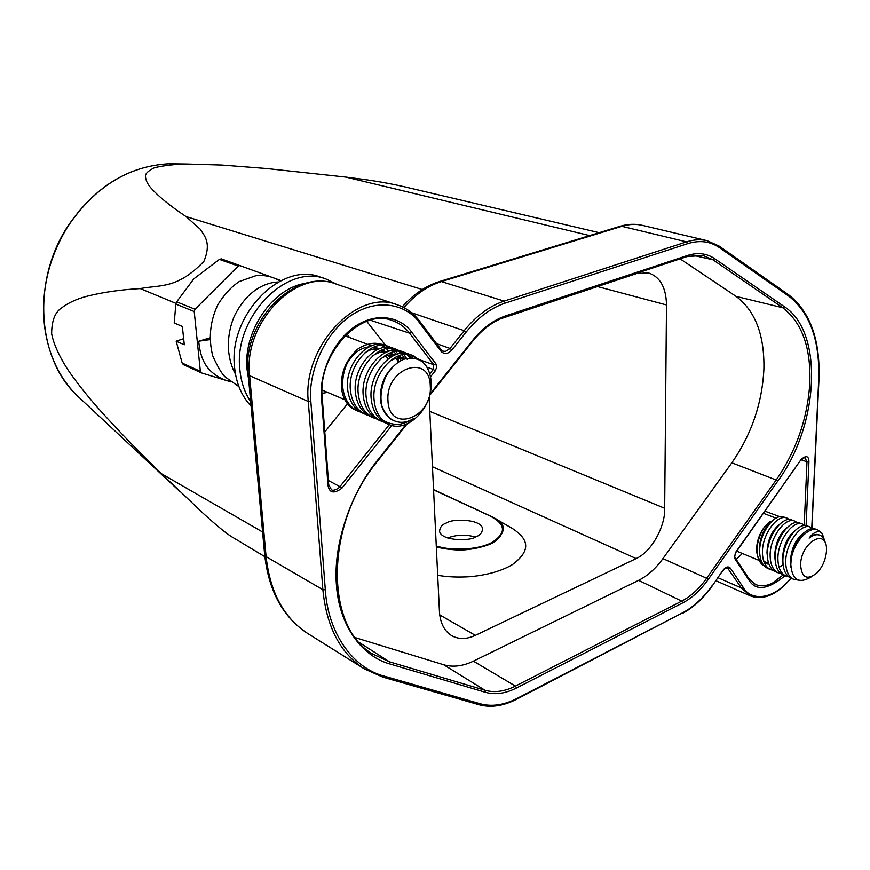 <?xml version="1.0" encoding="UTF-8"?>
<svg xmlns="http://www.w3.org/2000/svg" width="870" height="870" viewBox="0 0 870 870"><rect width="100%" height="100%" fill="white"/><g stroke="black" fill="none" stroke-linecap="round" stroke-linejoin="round"><path stroke-width="1.3" d="M824.075 539.041L822.28 533.669C819.692 529.569 813.352 531.918 809.122 538.117C812.819 534.843 816.082 533.734 818.887 534.811L821.323 535.963C822.966 536.551 824.358 539.096 825.521 543.598M812.765 528.612L810.416 527.133C801.107 522.565 785.066 544.054 785.751 562.672C786.012 571.318 788.742 576.908 793.962 579.42L798.703 580.149M804.88 525.556L802.553 524.099C793.212 519.52 777.204 540.901 777.921 559.443C778.182 568.056 780.934 573.624 786.154 576.147L788.742 576.832M797.072 522.522L794.756 521.087C785.393 516.508 769.395 537.769 770.146 556.245C770.428 564.826 773.191 570.383 778.422 572.906L780.977 573.58M789.329 519.52L787.035 518.107C777.639 513.528 761.674 534.669 762.446 553.081C762.74 561.629 765.513 567.164 770.755 569.687L773.289 570.361M774.278 519.303L766.274 525.099C761.011 530.2 757.052 542.478 756.954 549.264L756.943 549.677C757.085 557.909 759.543 563.336 764.317 565.957M759.727 553.44L759.325 549.383C759.891 536.953 764.077 527.59 771.886 521.304M766.6 563.575L763.947 561.879M767.416 556.822L766.981 552.526C767.579 539.911 771.842 530.461 779.737 524.186M775.17 560.236L774.691 555.691C775.344 542.891 779.661 533.364 787.665 527.1M783 563.673L782.478 558.888C783.174 545.903 787.557 536.29 795.648 530.037M791.004 567.621L790.341 562.107C791.069 548.937 795.528 539.237 803.706 533.016M767.688 564.021L763.534 560.65M767.992 568.534C762.751 566.011 759.978 560.476 759.673 551.939C759.031 534.854 772.81 514.659 782.576 516.617L787.045 518.118M783.217 564.619L779.226 567.305M775.638 571.731C770.396 569.208 767.634 563.662 767.351 555.093C766.59 536.649 782.576 515.421 791.95 520.01L794.767 521.097M786.11 576.136L783.304 574.95C778.117 572.449 775.366 566.892 775.094 558.279C774.365 539.759 790.373 518.422 799.726 523M791.135 578.235C785.904 575.712 783.163 570.133 782.913 561.498C782.206 542.913 798.247 521.456 807.567 526.024L810.427 527.133M811.677 576.658C799.062 584.227 792.113 580.214 790.83 564.641L791.167 559.095C793.233 541.173 807.316 525.349 815.494 529.09M800.596 564.673C801.607 577.865 807.077 580.605 817.006 572.906C822.585 566.881 825.739 559.617 826.467 551.101L826.5 549.307C826.815 527.34 800.976 542.271 800.596 564.673M809.122 538.117C813.058 535.006 816.636 534.028 819.866 535.191M791.167 559.095C793.973 541.879 808.882 525.828 817.909 530.015L822.28 533.669M419.166 359.669L412.652 355.449C395.426 347.717 370.837 374.948 374.165 400.646C374.883 408.193 377.547 414.501 382.137 419.536C386.802 422.787 391.815 424.375 397.188 424.277C399.841 425.278 412.402 420.232 413.576 418.546C407.062 422.559 400.809 423.385 394.817 421.015L393.077 420.156C389.358 419.862 380.32 407.16 381.147 400.929C380.418 393.762 381.952 385.693 385.747 376.753C389.477 369.978 395.763 362.301 404.441 359.092C419.927 355.841 428.866 363.269 431.259 381.386L430.987 388.705C428.649 412.217 405.474 432.379 389.097 424.538L382.137 419.536M407.062 353.601L404.55 352.426C387.324 344.705 362.812 371.751 366.172 397.307C367.608 409.085 372.741 417.078 381.582 421.297L384.116 422.2M412.195 357.864L408.421 354.438M399.025 350.599L396.535 349.446C379.32 341.736 354.895 368.597 358.277 394.012C359.723 405.724 364.867 413.685 373.687 417.904L376.188 418.785M407.095 359.245L403.843 354.481M402.636 353.242L400.374 351.426M391.076 347.63L388.618 346.499C371.414 338.8 347.065 365.476 350.479 390.76C351.937 402.408 357.07 410.335 365.878 414.544L368.358 415.425M400.95 360.648L399.906 357.798M397.84 353.981L395.861 351.437M394.654 350.229L392.413 348.457M379.244 344.303C374.144 340.986 359.506 346.282 356.026 350.784C346.369 360.756 341.953 373.012 342.769 387.541C344.237 399.134 349.37 407.029 358.168 411.227L360.615 412.097M391.565 356.635L390.782 354.84M390.543 354.34L389.814 353.024M388.683 351.284L386.432 348.663M384.986 347.369L381.854 345.368M368.956 349.642L379.244 348.816M382.18 349.87L384.681 351.382M388.39 355.254L389.847 357.711M377.025 352.524L387.226 351.806M390.151 352.894L392.555 354.373M396.296 358.32L398.362 362.203M385.192 355.438L395.295 354.829M398.221 355.95L400.526 357.385M401.026 357.787L402.951 359.669M393.447 358.396L405.681 358.69M394.317 420.797L393.784 420.58C386.171 416.947 381.745 410.074 380.484 399.95C379.809 386.791 383.822 375.851 392.533 367.118M389.303 361.507C395.1 357.853 400.526 356.896 405.572 358.625M380.951 358.668C385.747 355.482 390.423 354.242 394.991 354.949M398.329 355.906L401.157 357.45M401.668 357.82L403.495 359.451M372.686 355.863C377.515 352.578 382.245 351.262 386.9 351.937M390.249 352.85L393.175 354.427M397.003 358.157L399.102 361.735M364.519 353.111C369.369 349.707 374.165 348.326 378.896 348.957M382.267 349.849L385.29 351.447M389.086 355.101L390.51 357.276M363.073 413.337C354.275 409.139 349.142 401.222 347.674 389.586C344.259 364.356 368.565 337.745 385.78 345.444L388.629 346.51M387.193 346.032L389.553 347.38M390.837 348.326L392.99 350.349M394.132 351.719L396.002 354.568M397.59 358.048L398.286 360.137M370.848 416.676C362.029 412.467 356.896 404.517 355.438 392.827C352.046 367.455 376.438 340.67 393.664 348.381L396.546 349.457M395.089 348.979L397.481 350.349M398.775 351.317L400.939 353.372M402.092 354.775L404.18 358.114M378.711 420.069C369.88 415.849 364.747 407.867 363.301 396.111C359.93 370.598 384.409 343.628 401.635 351.349M403.082 351.958L405.496 353.351M406.812 354.329L410.172 357.896M389.097 424.538L386.595 423.462C377.808 419.242 372.686 411.227 371.262 399.428C367.912 373.785 392.479 346.619 409.705 354.351L412.663 355.449M411.173 354.971L416.164 358.505M356.026 350.784C345.836 360.68 340.953 372.741 341.377 386.965C342.486 398.438 347.206 406.149 355.525 410.085L358.092 411.195M430.269 385.943C429.997 352.905 385.203 367.869 387.987 400.863C389.151 434.065 432.988 417.774 430.269 385.943M176.175 341.214L182.156 363.04L200.361 371.327L194.217 311.536L175.849 304.098L174.207 322.998L182.352 326.446L184.299 344.77L176.175 341.214L183.646 338.669M219.392 259.401L193.803 278.868L176.653 301.857L195.032 309.263L238.239 266.024L219.392 259.401L221.35 258.868L269.863 276.486M276.377 278.9L281.064 280.64M230.909 381.908L227.853 380.973M225.091 380.125L201.568 372.936L183.352 364.639L182.156 363.04M176.653 301.857L175.849 304.098M200.361 371.327L201.568 372.936M195.032 309.263L194.217 311.536M240.218 265.481L238.239 266.024M209.866 337.875L198.708 341.225C200.633 361.822 207.93 372.338 223.884 379.646L225.808 380.342M209.92 339.626L198.708 341.225M306.175 283.272C273.082 287.307 242.621 331.492 247.134 370.011L248.635 379.472M250.647 401.505C244.698 392.674 241.11 382.202 239.913 370.109C233.117 317.746 286.578 262.805 326.043 279.031L336.668 284.251M251.071 406.072C241.762 396.328 236.281 383.561 234.617 367.782C227.777 315.625 281.064 260.957 320.497 277.16L326.043 279.031M500.38 318.877L636.709 273.528L648.378 272.875C660.08 276.769 666.126 287.47 666.496 304.957L664.669 508.265C665.648 523.686 653.326 550.721 636.166 558.583L432.455 466.744M636.166 558.583L475.346 635.361C466.57 639.417 458.686 639.515 451.671 635.655C444.265 631.022 440.176 622.974 439.437 611.523L429.106 397.242M439.731 614.927L475.346 635.361M437.686 575.277C447.354 577.006 458.436 577.462 470.909 576.636C488.298 574.787 502.175 570.742 512.528 564.521C529.319 551.819 531.113 540.368 511.701 528.068L492.137 516.845L433.564 489.886M355.406 637.688L443.656 664.734C452.933 667.431 462.851 666.235 473.4 661.146L638.602 580.344C647.552 575.864 655.665 568.621 662.929 558.605L731.844 462.796C751.495 434.511 762.185 403.256 763.904 369.032C764.556 334.972 755.28 310.764 736.063 296.387L680.112 258.858M436.316 546.762C441.036 548.35 447.985 549.416 457.141 549.96C469.06 550.656 488.179 546.371 495.443 541.325C506.144 531.461 505.851 523.718 494.573 518.096M664.669 508.265L429.791 411.39M666.496 304.957L597.516 286.567M436.272 545.903C450.649 551.058 478.348 550.112 492.072 542.358C506.068 533.299 505.894 524.795 491.55 516.856M429.976 394.132L472.334 340.725C482.339 328.305 493.453 320.019 505.644 315.864L687.561 255.454C697.707 252.235 706.744 253.311 714.683 258.684L784.446 306.751C824.075 332.351 818.866 425.408 778.041 480.729L708.223 579.453C700.589 590.164 692.107 597.962 682.776 602.856L516.486 687.996C505.448 693.575 495.095 695.021 485.427 692.313L485.025 690.269L389.412 661.787L372.643 654.012C324.88 627.031 324.738 524.806 377.471 461.263L377.232 460.643L406.018 424.342M321.878 396.861L322.204 397.144C317.485 353.851 361.094 308.034 391.62 320.356C398.775 322.661 404.767 326.946 409.585 333.188L433.749 364.715L433.303 369.413L429.976 373.589M419.144 359.636L433.749 364.715L435.892 363.823L436.696 367.292L435.228 370.892L433.303 369.413L427.268 367.292M389.325 424.625L339.92 486.656L341.888 488.19C333.993 493.975 329.36 493.029 327.99 485.373L328.36 484.318M328.381 480.501L339.92 486.656C338.756 488.668 332.558 491.626 331.307 489.495L328.686 484.623L322.215 397.296M734.552 558.192L735.357 552.722L734.552 558.192L748.624 579.583C755.388 591.285 767.536 589.99 785.077 575.701M735.389 553.113L801.161 459.436C806.164 455.108 808.752 455.869 808.937 461.731L806.99 461.742L804.228 525.012M804.772 457.326L806.99 461.742L801.172 459.86L804.989 457.37M475.509 536.964C471.203 540.999 442.145 541.444 439.6 531.624C439.72 527.285 442.145 524.349 446.875 522.805C451.258 518.879 479.957 518.466 482.546 528.264C482.48 532.483 480.142 535.387 475.509 536.964M451.954 349.914L450.029 348.446L464.167 330.687L466.092 332.144L451.954 349.914C447.952 354.155 444.298 354.59 440.97 351.219L440.872 349.522M682.33 613.491C693.368 607.63 703.362 598.386 712.345 585.771L722.937 570.296C725.895 566.664 728.418 565.989 730.495 568.262L728.647 568.871L726.341 567.893M447.615 537.964C456.75 534.604 465.983 534.3 475.324 537.051M324.782 431.901L347.467 403.843M385.704 345.412L366.77 321.367M346.978 333.862L349.577 337.538M327.588 392.381L322.03 393.327M736.205 559.399L742.36 553.472M176.077 303.434L140.211 288.59C160.221 284.686 177.023 289.329 203.884 261.381C211.573 242.73 204.624 236.031 200.046 229.017L185.995 216.554C169.737 205.635 157.992 196.033 150.771 187.768C147.367 183.864 145.584 179.916 145.42 175.936C145.584 173.337 148.607 170.596 154.49 167.714C164.43 165.409 175.305 164.18 187.126 164.028L221.752 165.039L266.34 168.497L345.749 177.078C367.738 179.862 381.473 181.656 403.669 186.615L404.289 186.767M140.211 288.59C120.604 289.699 102.856 292.255 86.967 296.257C76.571 298.976 67.969 302.967 61.161 308.241C54.853 312.602 51.678 321.106 51.645 333.732C53.973 346.63 63.031 362.964 69.904 372.686C79.029 385.595 89.664 398.775 101.79 412.249C120.332 432.705 140.233 453.205 161.505 473.737L203.384 513.507C209.703 519.292 223.427 531.57 231.398 536.572L264.85 556.68M346.989 363.595C352.741 353.546 360.158 347.946 369.228 346.804M373.98 347.021L378.95 348.75M381.267 350.251L382.582 351.349M383.072 351.828L384.29 353.166M386.204 355.917L387.792 359.201M768.264 562.118L765.219 562.498M761.37 561.237C758.107 558.844 756.519 554.527 756.617 548.274L756.628 547.904C757.248 539.487 760.239 532.027 765.633 525.534L770.178 521.445M492.083 516.823L433.554 489.603L494.486 518.041M473.4 661.146L515.421 686.082C504.611 691.53 494.475 692.922 485.025 690.269L443.656 664.734M662.929 558.605L706.647 578.235C699.165 588.718 690.867 596.341 681.732 601.126L515.421 686.082L516.486 687.996M682.776 602.856L681.732 601.126L638.602 580.344M359.386 642.56L389.412 661.787L389.771 663.93C361.257 655.969 339.093 624.758 336.429 585.01C333.123 545.62 349.729 494.758 377.232 460.643M687.256 256.356L703.036 255.475L712.932 259.771L782.75 307.752C801.901 322.465 810.938 347.402 809.839 382.539C807.697 417.839 796.572 450.181 776.486 479.544L706.647 578.235L708.223 579.453M692.65 255.214L712.932 259.771L714.683 258.684M736.063 296.387L782.75 307.752L784.446 306.751M731.844 462.796L778.041 480.729M485.427 692.313L389.771 663.93M472.334 340.725L472.486 341.431L429.628 395.48M505.644 315.864L504.567 317.082M687.561 255.454L686.767 256.65L505.122 317.05M436.588 343.639L450.029 348.446L445.603 351.36L443.08 351.186L441.362 350.077M722.937 570.296L712.399 585.695M723.046 570.6C725.341 568.034 726.831 567.142 727.527 567.914L741.37 587.946L718.022 577.723M712.291 585.401C703.395 597.897 693.51 607.021 682.624 612.795L516.802 698.556C503.915 705.124 491.789 706.886 480.436 703.83L384.431 676.175C353.187 668.28 327.914 633.338 325.315 589.74L310.84 401.451C308.024 379.037 320.008 337.549 350.034 316.169C380.168 295.398 408.954 307.001 419.449 322.737L440.97 351.219M790.841 578.104C771.559 602.355 749.396 599.669 743.197 587.348L730.495 568.262M466.092 332.144C477.902 317.572 490.974 307.882 505.307 303.075L687.724 243.633C699.632 239.946 710.214 241.284 719.468 247.645L788.959 296.3C810.046 312.939 819.964 340.703 818.703 379.581L811.764 527.818M801.161 459.436L735.357 552.722M806.098 525.643L808.937 461.731M341.888 488.19L391.804 425.474M430.693 376.601L435.228 370.892M435.892 363.823L411.749 332.264C402.93 319.203 378.896 309.785 353.959 327.131C329.121 344.944 319.225 379.222 321.498 397.818L327.99 485.373M370.392 320.214L409.585 333.188L411.749 332.264M322.204 397.144L321.498 397.818M734.574 556.92L748.646 578.311L748.624 579.583M783.185 574.907L772.756 582.889C766.372 586.184 760.597 586.684 755.41 584.401L748.765 578.496M818.974 379.363L812.156 522.772M818.703 379.581L818.985 379.244C820.312 339.92 810.231 311.808 788.731 294.887M788.959 296.3L788.35 294.702M719.468 247.645L719.142 246.079L707.179 240.696C700.654 239.163 693.792 239.554 686.561 241.86L621.843 226.309C629.021 224.145 635.872 223.829 642.408 225.363L707.179 240.696L719.142 246.079M687.724 243.633L686.561 241.86L504.111 301.118L441.373 281.586L621.843 226.309L619.375 226.494M505.307 303.075L504.111 301.118C489.505 305.99 476.194 315.843 464.167 330.687L411.543 312.732M419.449 322.737L419.373 321.041C413.467 313.276 406.127 307.86 397.351 304.815C357.505 288.198 302.086 346.63 308.295 401.483L249.614 375.677C242.904 323.064 296.583 267.732 336.027 284.033L397.351 304.815C406.246 307.904 413.685 313.363 419.666 321.215M310.84 401.451L308.295 401.483L322.879 589.729L266.1 556.637L249.614 375.677L248.124 373.85M325.315 589.74L322.879 589.729C326.565 627.042 340.409 653.435 364.421 668.899L382.898 677.132L364.421 668.899L307.958 633.643C284.099 618.265 270.146 592.6 266.1 556.637L264.621 554.342M384.431 676.175L382.898 677.132M480.436 703.83L478.935 704.711L383.191 677.186M516.802 698.556L516.367 699.371C503.164 706.092 490.723 707.886 479.044 704.743M682.624 612.795L516.552 699.273M743.197 587.348L741.37 587.946L750.582 595.95C763.555 600.615 777.051 594.699 791.069 578.202M779.835 516.715L764.991 511.158M403.887 307.632C415.218 294.549 427.714 285.871 441.373 281.586L439.013 281.684M589.664 235.585L345.749 177.078M422.287 289.525L185.995 216.554M177.175 163.886L168.769 163.777C128.477 166.04 94.873 186.865 67.958 226.254C48.144 258.575 40.433 292.657 44.838 328.523C48.883 355.373 59.28 377.395 76.016 394.599L82.161 400.33M161.505 473.737L262.577 531.983M180.188 491.789L76.016 394.599C37.095 357.081 32.125 280.401 67.784 226.243C94.667 186.876 128.336 166.05 168.769 163.777L187.159 164.028M815.484 529.08L817.909 530.015M393.773 420.569L394.817 421.015M223.873 379.69L230.506 381.604M280.183 281.075C272.897 276.682 264.871 274.866 256.095 275.616L239.304 281.521C231.485 286.665 224.351 294.354 217.924 304.565C210.007 321.345 208.289 338.506 212.791 356.037C217.859 367.205 222.046 374.22 225.352 377.101L238.913 386.617M278.4 282C263.577 282.511 245.797 292.113 233.932 317.006C229.854 327.207 227.994 337.767 228.364 348.685C229.212 358.744 231.594 367.238 235.487 374.176M377.526 461.187L407.106 423.886M504.937 317.115C493.181 321.117 482.393 329.197 472.562 341.323M686.963 256.585L703.036 255.475M443.08 351.186L441.275 349.849M482.622 530.341L482.546 528.264M719.262 246.166L788.611 294.799M419.764 321.356L441.166 349.707M478.935 704.711L383.007 677.164M811.971 527.959L812.417 522.522M715.912 580.714L750.582 595.95M403.669 186.615L599.158 232.671M402.299 306.827C413.5 294.18 425.985 285.719 439.752 281.467L620.147 226.254C627.825 223.992 635.252 223.688 642.408 225.363M307.958 633.643C283.25 617.624 268.83 591.448 264.697 555.114L248.178 374.47C241.36 322.063 294.767 267.46 336.027 284.033M401.646 351.349L404.561 352.437M378.635 420.036L381.506 421.265M370.772 416.643L373.6 417.872M362.997 413.304L365.802 414.512M404.757 358.31L405.724 358.679M344.988 335.809L371.533 345.803M374.372 346.869L376.928 347.837M322.052 390.021L344.792 399.711M791.091 578.213L793.929 579.409M775.594 571.721L778.378 572.884M767.949 568.512L770.711 569.665M799.737 523.011L802.564 524.099M736.781 551.145L761.457 561.422M763.479 513.3L776.029 518.172M756.628 547.904L756.965 549.264M765.633 525.534L766.22 525.154"/></g></svg>
